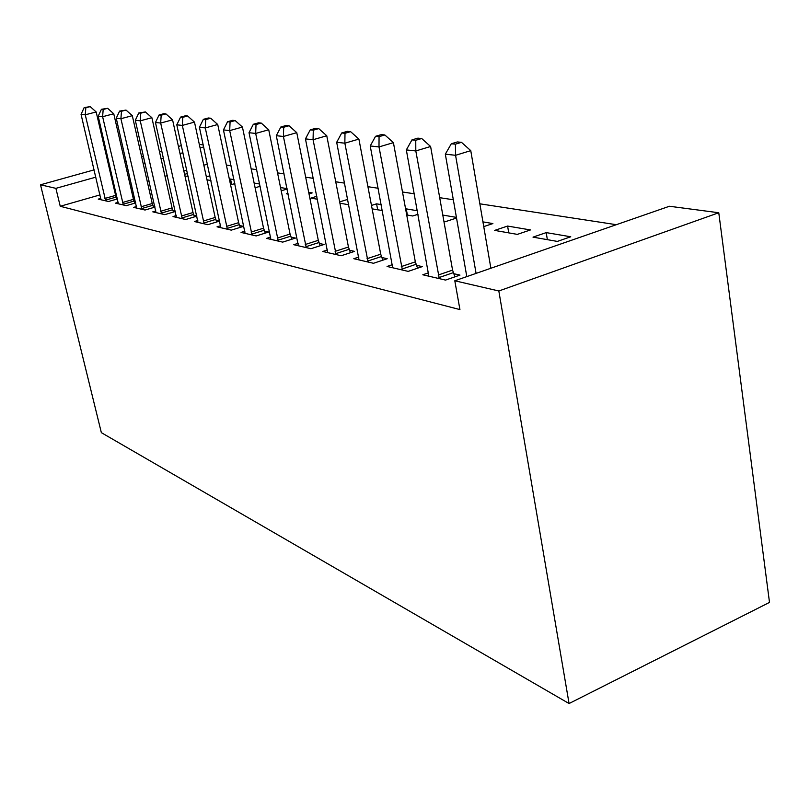 <?xml version="1.0" encoding="UTF-8"?>
<svg xmlns="http://www.w3.org/2000/svg" width="810" height="810" viewBox="0 0 810 810"><rect width="100%" height="100%" fill="white"/><g stroke="black" fill="none" stroke-linecap="round" stroke-linejoin="round"><path stroke-width="1.21" d="M616.329 224.694L479.854 203.816M453.327 199.766L439.698 197.68M414.325 193.792L402.489 191.99M378.179 188.264L367.932 186.695M344.584 183.131L335.735 181.774M313.298 178.342L305.674 177.177M284.067 173.867L277.536 172.874M256.709 169.685L251.161 168.834M231.052 165.766L226.365 165.048M669.435 206.256L718.774 212.746L769.5 602.417L569.065 703.536L101.351 432.651L40.5 184.791L55.89 188.355L60.244 206.277L459.928 309.582L454.805 280.776L669.435 206.256M199.321 144.413L203.229 144.929M546.223 232.612L533 237.138L557.341 241.41L570.746 236.773L546.223 232.612L547.347 239.659M428.682 272.778L422.8 274.782L445.551 280.088L459.979 275.096L453.681 273.679M482.942 221.879L492.895 223.57L483.752 226.608M358.881 257.033L353.808 258.704L373.481 263.291L387.21 258.724L381.773 257.499M407.389 215.055L406.255 208.869L405.628 209.071M406.255 208.869L417.403 210.762M418.041 214.275L412.705 215.986L406.711 214.933M298.191 243.304L293.777 244.711L310.949 248.71L324.041 244.509L319.282 243.435M347.733 199.381L339.653 201.882M339.906 203.199L348.766 204.758M244.924 231.215L241.056 232.419L256.183 235.943L268.667 232.045L264.485 231.103M288.016 193.256L286.315 193.772L288.188 194.106M308.701 192.324L312.194 192.912L309.015 193.884M197.812 220.502L194.39 221.535L207.826 224.674L219.682 221.059M216.047 220.209L219.682 221.019M254.127 183.06L259.686 184.012M260.162 186.28L255.12 187.788M155.844 210.944L152.796 211.845L164.794 214.64L175.355 211.501M172.905 210.499L175.244 211.025M209.901 175.8L206.347 176.833M207.006 179.83L210.924 180.519M118.219 202.358L115.496 203.148L126.279 205.659L135.726 202.905M134.247 201.801L135.533 202.085M207.39 164.207L203.836 165.22M186.756 170.11L183.84 170.94M167.346 175.659L164.997 176.327M149.05 180.883L147.228 181.41M131.797 185.814L130.43 186.209M115.486 190.482L114.534 190.755M100.035 194.896L60.244 206.277M100.825 198.379L98.243 199.128L108.489 201.508L117.45 198.926M116.387 197.782L117.227 197.974M187.505 173.512L184.589 174.342M184.943 175.952L188.163 176.519M136.536 206.54L133.65 207.38L145.02 210.033L154.994 207.097M153.06 206.034L154.852 206.439M231.589 184.153L230.506 179.061L229.412 179.374M230.506 179.061L233.999 179.648M234.839 183.607L232.45 184.305L230.394 183.941M176.246 215.592L173.016 216.553L185.703 219.51L196.881 216.148M193.863 215.217L196.82 215.875M280.543 187.545L287.074 188.649M287.145 189.013L281.212 190.795M220.674 225.706L217.04 226.82L231.275 230.141L243.476 226.375L239.537 225.494M316.862 196.293L310.949 198.106L317.449 199.25M270.712 237.077L266.591 238.373L282.69 242.119L295.468 238.079L291.013 237.077M377.703 209.841L376.569 203.836L371.476 205.436M376.569 203.836L381.247 204.626M382.36 210.559L372.124 208.858M327.513 249.946L322.785 251.475L341.152 255.747L354.547 251.373L349.464 250.229M442.786 215.065L456.415 217.384M456.526 218.032L445.277 221.717L443.921 221.474M392.526 264.627L387.069 266.46L408.189 271.38L422.263 266.611L416.421 265.295M507.597 226.061L494.667 230.394L517.337 234.384L530.449 229.939L507.597 226.061L508.741 232.875M718.774 212.746L498.828 290.982L454.805 280.776M498.828 290.982L569.065 703.536M203.654 146.924L200.08 147.926M182.928 152.736L180.002 153.556M163.438 158.203L161.089 158.861M145.081 163.347L143.238 163.863M127.747 168.207L126.38 168.591M111.365 172.803L110.413 173.067M95.853 177.147L55.89 188.355M181.369 145.618L178.433 146.428M161.838 151.045L159.489 151.703M143.451 156.158L141.608 156.674M126.087 160.987L124.71 161.372M109.674 165.554L108.722 165.817M94.142 169.867L40.5 184.791M104.915 198.45L115.607 195.382L96.167 111.952L85.252 114.807L105.695 200.86M85.84 107.76L90.204 106.626L84.159 107.598L85.84 107.76L85.252 114.807L81.051 114.352L100.977 199.766M115.607 195.382L116.883 199.088M96.167 111.952L90.204 106.626M84.159 107.598L81.051 114.352M122.533 202.5L133.448 199.341L113.754 113.775L102.617 116.701L123.333 204.97M103.184 109.472L107.639 108.307L101.412 109.299L103.184 109.472L102.617 116.701L98.192 116.225L118.371 203.816M133.448 199.341L134.764 203.189M113.754 113.775L107.639 108.307M101.412 109.299L98.192 116.225M141.102 206.773L152.25 203.502L132.303 115.688L120.913 118.705L141.912 209.304M121.47 111.274L126.026 110.079L119.597 111.091L121.47 111.274L120.913 118.705L116.245 118.199L136.688 208.089M152.25 203.502L153.617 207.502M132.303 115.688L126.026 110.079M119.597 111.091L116.245 118.199M160.684 211.268L172.064 207.897L151.875 117.713L140.241 120.822L161.524 213.881M140.768 113.177L145.425 111.942L138.793 112.975L140.768 113.177L140.241 120.822L135.31 120.275L155.996 212.584M172.064 207.897L173.492 212.058M151.875 117.713L145.425 111.942M138.793 112.975L135.31 120.275M181.369 216.027L193.013 212.544L172.57 119.85L160.674 123.049L182.23 218.7M161.18 115.182L165.939 113.916L163.833 113.714L159.084 114.98L161.18 115.182L160.674 123.049L155.459 122.482L176.398 217.343M193.013 212.544L194.491 216.867M172.57 119.85L165.939 113.916M159.084 114.98L155.459 122.482M203.269 221.059L215.166 217.455L194.481 122.107L182.321 125.418L204.15 223.813M182.787 117.318L187.657 116.002L185.429 115.789L180.569 117.096L182.787 117.318L182.321 125.418L176.793 124.811L197.974 222.375M215.166 217.455L216.715 221.96M194.481 122.107L187.657 116.002M180.569 117.096L176.793 124.811M226.476 226.395L238.636 222.669L217.728 124.507L205.284 127.929L227.387 229.23M205.72 119.576L210.691 118.219L208.332 117.987L203.361 119.343L205.72 119.576L205.284 127.929L199.412 127.291L220.826 227.701M238.636 222.669L240.256 227.367M217.728 124.507L210.691 118.219M203.361 119.343L199.412 127.291M251.11 232.055L263.554 228.187L242.433 127.059L229.686 130.602L252.052 234.981M230.081 121.976L235.173 120.568L232.662 120.326L227.569 121.723L230.081 121.976L229.686 130.602L223.439 129.914L245.086 233.361M263.554 228.187L265.255 233.108M242.433 127.059L235.173 120.568M227.569 121.723L223.439 129.914M277.324 238.079L290.061 234.07L268.728 129.772L255.677 133.437L278.286 241.096M256.021 124.527L261.235 123.079L258.552 122.816L253.348 124.264L256.021 124.527L255.677 133.437L249.024 132.708L270.874 239.365M290.061 234.07L291.843 239.223M268.728 129.772L261.235 123.079M253.348 124.264L249.024 132.708M305.259 244.498L318.3 240.327L296.774 132.678L283.409 136.475L306.251 247.617M283.692 127.251L289.038 125.752L286.173 125.479L280.847 126.978L283.692 127.251L283.409 136.475L276.301 135.695L298.343 245.774M318.3 240.327L320.173 245.744M296.774 132.678L289.038 125.752M280.847 126.978L276.301 135.695M335.097 251.353L348.452 247.02L326.764 135.766L313.065 139.715L336.12 254.583M313.288 130.167L318.765 128.608L315.697 128.314L310.23 129.873L313.288 130.167L313.065 139.715L305.451 138.885L327.665 252.609M348.452 247.02L350.426 252.72M326.764 135.766L318.765 128.608M310.23 129.873L305.451 138.885M367.041 258.694L380.72 254.178L358.901 139.087L344.847 143.188L368.094 262.035M344.999 133.296L350.619 131.676L347.328 131.352L341.719 132.972L344.999 133.296L344.847 143.188L336.687 142.297L359.033 259.919M380.72 254.178L382.816 260.182M358.901 139.087L350.619 131.676M341.719 132.972L336.687 142.297M401.304 266.571L415.338 261.853L393.417 142.651L378.999 146.924L402.398 270.034M379.06 136.647L384.831 134.956L381.297 134.622L375.546 136.303L379.06 136.647L378.999 146.924L370.231 145.962L392.678 267.766M415.338 261.853L417.555 268.201M393.417 142.651L384.831 134.956M375.546 136.303L370.231 145.962M438.18 275.046L452.567 270.105L430.606 146.499L415.803 150.944L439.303 278.63M415.763 140.262L421.686 138.5L417.869 138.135L411.966 139.887L415.763 140.262L415.803 150.944L406.337 149.911L428.834 276.19M452.567 270.105L454.926 276.848M430.606 146.499L421.686 138.5M411.966 139.887L406.337 149.911M490.87 268.262L470.762 150.64L455.564 155.297L476.077 273.395M455.412 144.17L461.487 142.337L457.367 141.932L451.302 143.765L455.412 144.17L455.564 155.297L445.328 154.173L466.803 276.615M470.762 150.64L461.487 142.337M451.302 143.765L445.328 154.173M105.432 200.171L116.134 197.093M123.069 204.272L133.984 201.093M141.639 208.585L152.786 205.305M161.241 213.131L172.621 209.76M181.946 217.941L193.58 214.447M203.857 223.023L215.744 219.419M227.073 228.42L239.233 224.684M251.728 234.141L264.171 230.273M277.951 240.236L290.689 236.216M305.907 246.726L318.938 242.544M335.765 253.651L349.11 249.308M367.72 261.073L381.399 256.547M402.013 269.042L416.036 264.303M438.909 277.607L453.286 272.656"/></g></svg>

